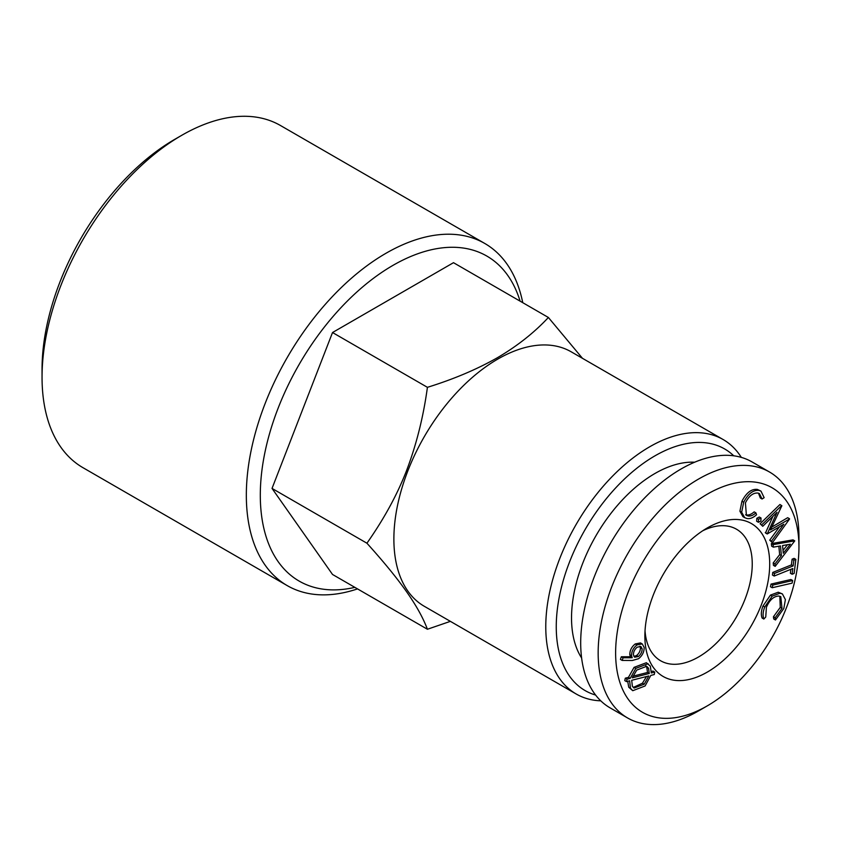 <?xml version="1.0" encoding="UTF-8"?>
<svg xmlns="http://www.w3.org/2000/svg" width="841" height="841" viewBox="0 0 841 841"><rect width="100%" height="100%" fill="white"/><g stroke="black" fill="none" stroke-linecap="round" stroke-linejoin="round"><path stroke-width="1.26" d="M366.928 543.212C383.938 519.013 397.12 494.886 406.476 470.813C416.432 444.626 423.412 416.8 427.417 387.323L332.521 332.531L272.032 488.421L332.521 574.466L427.417 629.257C418.671 606.151 399.959 579.88 366.928 543.212L272.032 488.421M775.181 617.767L782.014 608.4L780.784 596.647L778.724 596.038C773.625 596.311 769.515 600.064 766.403 607.297L765.752 617L763.849 619.039C762.598 615.77 762.903 611.764 764.753 606.992L763.008 605.993L770.461 595.102L778.24 592.211L782.393 593.914L785.389 599.601L783.823 608.506L775.465 619.985L775.181 617.767L773.436 616.758L780.269 607.391L779.817 596.237M764.753 606.992L772.206 596.111L770.461 595.102M427.417 387.323C453.457 379.259 476.742 369.42 497.262 357.803C517.183 346.114 534.224 332.668 548.385 317.478L453.488 262.686L332.521 332.531M450.387 621.352L427.417 629.257M600.779 700.837A146.923 84.825 -60 0 1 576.201 694.004L424.306 606.298A146.923 84.825 -60 0 1 424.306 436.647A146.923 84.825 -60 0 1 571.218 351.822L723.123 439.528A146.923 84.825 -60 0 1 741.331 457.388M548.385 317.478L582.456 358.308M745.589 514.766L746.188 514.923C748.637 515.417 751.297 514.398 754.167 511.864L755.912 512.873L756.553 514.766C753.01 517.909 749.73 519.139 746.703 518.434L744.695 517.667L741.667 512.222L743.696 502.245L741.951 501.236C746.345 492.7 751.486 488.758 757.373 489.409L760.979 491.123L764.143 497.683L762.072 499.007L759.391 493.583L757.983 493.057C753.147 492.626 748.953 495.896 745.41 502.876L746.409 515.365L747.933 515.932L746.188 514.923M760.926 517.961L759.286 517.015L756.805 518.298L756.648 521.252L758.403 522.261L758.55 519.307L756.805 518.298M758.55 519.307L761.031 518.024L760.884 520.978L758.466 522.293L756.648 521.252M743.696 502.245C748.101 493.709 753.231 489.767 759.118 490.419L757.373 489.409M747.933 515.932C750.382 516.427 753.052 515.407 755.912 512.873M627.565 717.951L610.103 707.87A141.982 81.976 -60 0 1 610.103 543.917A141.982 81.976 -60 0 1 752.085 461.951L769.547 472.032A141.982 81.976 -60 0 1 798.95 537.021L798.95 547.102A129.64 74.849 -60 0 1 707.281 705.872L698.556 710.918A141.982 81.976 -60 0 1 627.565 717.951A141.982 81.976 -60 0 1 627.565 553.998A141.982 81.976 -60 0 1 769.547 472.032M698.556 710.918L707.281 705.872A129.64 74.849 -60 0 1 615.623 652.952A129.64 74.849 -60 0 1 707.281 494.182A129.64 74.849 -60 0 1 798.95 547.102M621.32 656.779L630.456 656.747L629.814 654.74C629.762 650.492 631.57 646.887 635.239 643.943L640.485 642.913L642.23 643.922L644.143 647.381C644.259 651.796 642.408 655.57 638.592 658.703L632.285 660.49L622.172 660.427L620.427 659.418L621.32 656.779L623.065 657.788L632.201 657.757L630.456 656.747M792.127 574.256L792.821 568.537L774.183 576.043L774.508 573.425L793.147 565.919L793.841 560.19L795.849 559.381L794.135 573.446L792.127 574.256L790.382 573.247L790.855 569.325M632.852 676.227L647.517 672.474L646.782 667.249L645.783 665.883M649.263 673.483L648.527 668.259L646.697 666.272L636.721 670.109L632.285 677.835L649.263 673.483L647.517 672.474M648.527 668.259L646.782 667.249M793.841 560.19L792.096 559.181L794.104 558.371L795.849 559.381M707.281 672.106A88.273 50.965 -60 0 1 644.868 636.069A88.273 50.965 -60 0 1 707.281 527.948A88.273 50.965 -60 0 1 769.704 563.985A88.273 50.965 -60 0 1 707.281 672.106M702.75 530.755A75.932 43.837 -60 0 1 736.516 529.231A75.932 43.837 -60 0 1 752.243 563.985A75.932 43.837 -60 0 1 698.556 656.979A75.932 43.837 -60 0 1 660.584 660.742A75.932 43.837 -60 0 1 645.026 630.739M783.024 550.382L787.481 544.705M783.297 553.273L790.414 544.201L782.561 545.546L783.297 553.273M632.201 657.757L631.559 655.749C631.507 651.502 633.315 647.896 636.984 644.952L635.239 643.943M636.984 644.952L642.23 643.922M767.244 533.972L777.01 512.348L762.755 526.287L760.106 523.733L779.954 504.505L781.857 505.777L770.461 529.914L789.573 518.971L772.395 542.76L771.47 541.183L783.801 524.237L767.244 533.972L765.499 532.963L772.89 516.374M761.851 524.742L781.699 505.515M774.183 576.043L772.437 575.034L772.763 572.416L791.402 564.91L792.096 559.181M774.508 573.425L772.763 572.416M782.014 608.4L780.269 607.391M767.013 533.562L765.268 532.553M762.755 526.287L760.106 523.733M759.118 490.419L760.979 491.123M622.172 660.427L623.065 657.788M741.667 512.222L739.922 511.212L741.951 501.236M654.75 672.075L654.266 674.535L650.797 675.418L645.1 685.962L632.758 690.703L630.487 688.232L629.625 680.79L626.524 681.63L627.029 679.192L625.284 678.182L628.458 677.362L634.072 667.365L646.393 662.708L650.335 666.156L651.281 672.968L654.75 672.075L653.005 671.065L651.407 671.486M627.029 679.192L630.203 678.372L628.458 677.362M772.395 542.76L769.725 540.174L779.47 526.792M644.206 684.196L648.779 675.943L631.696 680.306L632.358 686.214L634.061 688.054L644.206 684.196L642.461 683.197L646.519 676.511M633.262 687.444L642.461 683.197M759.286 517.015L761.031 518.024M792.075 583.149L772.196 587.733L770.451 586.724L771.05 584.085L790.918 579.502L792.664 580.511L792.075 583.149M789.415 518.708L787.67 517.699L771.796 527.086M793.147 565.919L791.402 564.91M354.849 587.365A187.659 108.352 -60 0 1 299.165 364.405A187.659 108.352 -60 0 1 520.095 301.152M762.072 499.007L760.327 497.998L758.487 493.194M771.47 541.183L769.725 540.174M576.201 694.004A146.923 84.825 -60 0 1 576.201 524.353A146.923 84.825 -60 0 1 723.123 439.528M772.196 587.733L772.795 585.094L771.05 584.085M794.766 540.868L775.192 566.371L774.95 563.954L781.405 555.659L780.469 545.925L773.342 547.134L773.1 544.621L794.766 540.868L793.021 539.859L771.355 543.612L771.596 546.124L773.342 547.134M630.203 678.372L635.817 668.374L634.072 667.365M635.817 668.374L648.138 663.717M772.206 596.111L779.985 593.22L782.393 593.914M630.487 688.232L628.742 687.223L627.712 681.305M626.524 681.63L624.779 680.621L625.284 678.182M773.1 544.621L771.355 543.612M357.509 588.9A197.54 114.05 -60 0 1 287.244 585.62L82.965 467.68A197.54 114.05 -60 0 1 42.05 377.252L42.05 369.178A187.659 108.352 -60 0 1 174.749 139.343L181.73 135.317A197.54 114.05 -60 0 1 280.505 125.53L484.784 243.47A197.54 114.05 -60 0 1 522.755 302.686M744.695 517.667L742.939 516.658L739.922 511.212M775.192 566.371L773.447 565.373L773.205 562.944L779.66 554.65L778.85 546.198M632.758 690.703L628.742 687.223M775.465 619.985L773.72 618.976L773.436 616.758M763.849 619.039L762.104 618.03C760.853 614.76 761.147 610.755 763.008 605.993M638.319 656.548C640.926 654.372 642.198 651.764 642.125 648.726L640.905 646.498L637.247 647.149C634.629 649.315 633.357 651.922 633.441 654.971L634.661 657.199L638.319 656.548L636.574 655.538C639.181 653.373 640.453 650.766 640.379 647.717L639.896 646.203M642.125 648.726L640.379 647.717M42.05 377.252A197.54 114.05 -60 0 1 181.73 135.317M287.244 585.62A197.54 114.05 -60 0 1 287.244 357.52A197.54 114.05 -60 0 1 484.784 243.47M774.95 563.954L773.205 562.944M781.405 555.659L779.66 554.65M779.985 593.22L778.24 592.211M772.795 585.094L792.664 580.511M581.615 657.998A117.908 68.068 -60 0 1 595.954 535.749A117.908 68.068 -60 0 1 694.655 462.214M595.617 695.055A139.511 80.547 -60 0 1 585.147 529.515A139.511 80.547 -60 0 1 733.751 455.801M631.559 655.749L629.814 654.74M633.914 656.495L636.574 655.538"/></g></svg>
